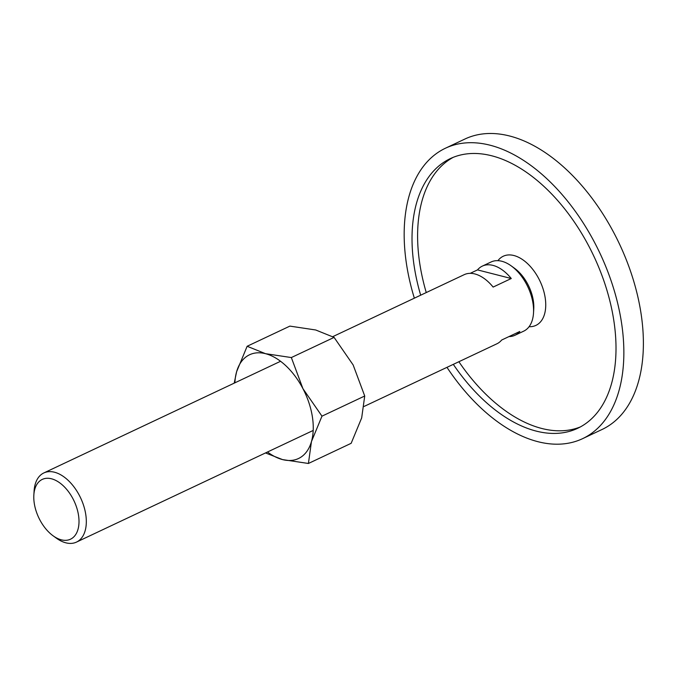 <?xml version="1.0" encoding="UTF-8"?>
<svg xmlns="http://www.w3.org/2000/svg" width="677" height="677" viewBox="0 0 677 677"><rect width="100%" height="100%" fill="white"/><g stroke="black" fill="none" stroke-linecap="round" stroke-linejoin="round"><path stroke-width="1.02" d="M497.933 260.662A38.242 22.586 64.7 0 1 501.894 256.981A38.242 22.586 64.7 0 1 538.841 278.806A38.242 22.586 64.7 0 1 537.276 324.647A38.242 22.586 64.7 0 1 529.084 326.703M445.491 148.195L465.023 138.98A160.601 94.882 64.7 0 1 616.925 238.753A160.601 94.882 64.7 0 1 607.828 426.332A160.601 94.882 64.7 0 1 602.048 429.489L582.516 438.696A160.601 94.882 -115.3 0 0 588.296 435.548A160.601 94.882 -115.3 0 0 597.393 247.968A160.601 94.882 -115.3 0 0 445.491 148.195A160.601 94.882 -115.3 0 0 439.712 151.343A160.601 94.882 -115.3 0 0 414.349 298.176M453.218 157.335A149.126 88.103 -115.3 0 0 450.603 158.867A149.126 88.103 -115.3 0 0 426.256 292.557M420.671 295.189A149.126 88.103 64.7 0 1 445.026 161.498A149.126 88.103 64.7 0 1 450.383 158.57A149.126 88.103 64.7 0 1 591.436 251.218A149.126 88.103 64.7 0 1 582.99 425.401A149.126 88.103 64.7 0 1 577.625 428.321A149.126 88.103 64.7 0 1 453.302 364.361M458.879 361.73A149.126 88.103 -115.3 0 0 580.375 426.925M446.972 367.34A160.601 94.882 -115.3 0 0 582.516 438.696M53.06 535.769L56.318 538.13A38.242 22.586 -115.3 0 0 76.484 542.099A38.242 22.586 -115.3 0 0 77.855 541.355A38.242 22.586 -115.3 0 0 80.021 496.69A38.242 22.586 -115.3 0 0 43.853 472.935A38.242 22.586 -115.3 0 0 42.482 473.68A38.242 22.586 -115.3 0 0 34.095 491.02L33.85 495.031A33.063 19.531 -115.3 0 0 53.06 535.769A33.063 19.531 -115.3 0 0 71.686 538.553A33.063 19.531 -115.3 0 0 73.04 498.915A33.063 19.531 -115.3 0 0 41.102 480.044A33.063 19.531 -115.3 0 0 33.85 495.031M364.099 406.437L496.833 343.823A38.242 22.586 -115.3 0 0 498.213 343.078A38.242 22.586 -115.3 0 0 501.665 340.032L519.809 331.476A38.242 22.586 64.7 0 1 516.348 334.523A38.242 22.586 64.7 0 1 514.969 335.267L523.753 331.129A38.242 22.586 -115.3 0 0 525.124 330.376A38.242 22.586 -115.3 0 0 533.51 313.045A38.242 22.586 -115.3 0 0 511.287 265.934A38.242 22.586 -115.3 0 0 491.13 261.965L482.346 266.103A38.242 22.586 64.7 0 1 511.27 278.518L477.513 269.895A38.242 22.586 64.7 0 1 480.966 266.856A38.242 22.586 64.7 0 1 482.346 266.103M514.969 335.267A38.242 22.586 64.7 0 1 508.969 336.587M470.21 273.339L477.513 269.895M511.27 278.518L493.127 287.073A38.242 22.586 -115.3 0 0 464.21 274.659L332.788 336.647M533.51 313.045L533.755 309.025A33.063 19.531 -115.3 0 0 514.545 268.295L511.287 265.934M265.519 452.938L282.571 459.598L308.416 463.474L311.454 441.582L321.973 416.16L302.915 388.623A57.359 33.884 -115.3 0 0 265.502 353.682A57.359 33.884 -115.3 0 0 247.503 355.89A57.359 33.884 -115.3 0 0 236.62 371.69A57.359 33.884 -115.3 0 0 234.885 382.827M267.508 451.999A57.359 33.884 -115.3 0 0 282.571 459.598A57.359 33.884 -115.3 0 0 300.571 457.39A57.359 33.884 -115.3 0 0 311.454 441.582A57.359 33.884 -115.3 0 0 302.915 388.623L291.338 357.558L265.502 353.682L247.139 346.269L236.62 371.69L234.208 383.148M247.139 346.269L289.891 326.111L315.727 329.987L334.091 337.4L353.14 364.937L364.725 396.003L361.679 417.895L351.16 443.308L308.416 463.474M334.091 337.4L291.338 357.558M364.725 396.003L321.973 416.16M313.197 430.445L76.484 542.099M280.566 361.281L43.853 472.935"/></g></svg>
